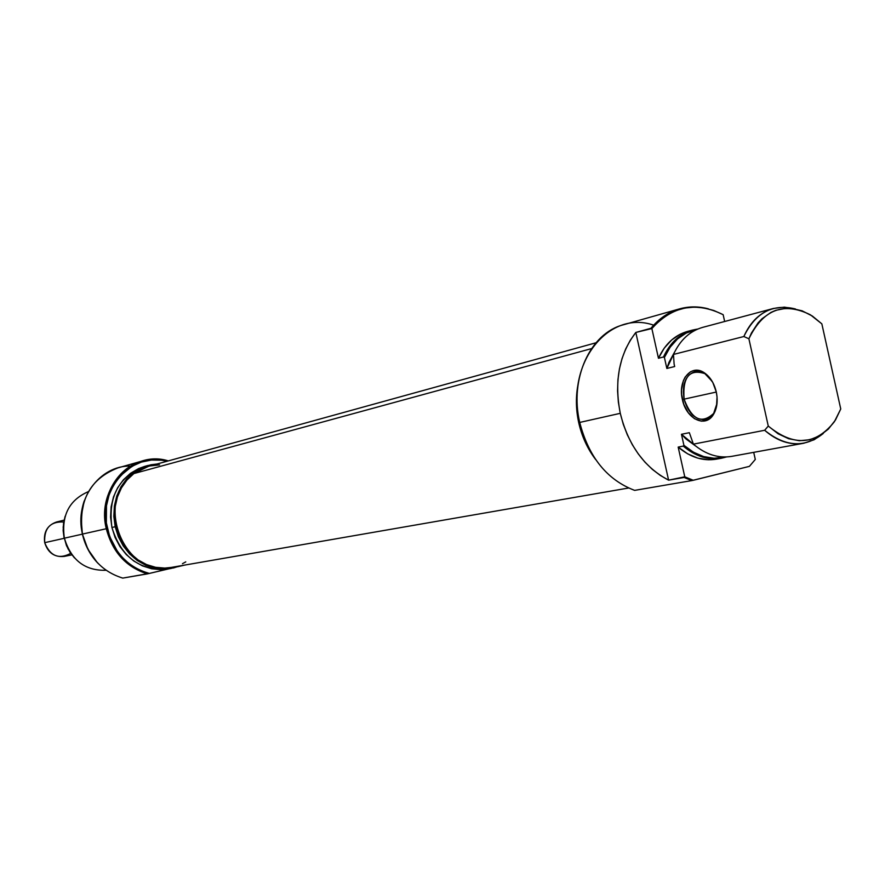 <?xml version="1.0" encoding="UTF-8"?>
<svg xmlns="http://www.w3.org/2000/svg" width="885" height="885" viewBox="0 0 885 885"><rect width="100%" height="100%" fill="white"/><g stroke="black" fill="none" stroke-linecap="round" stroke-linejoin="round"><path stroke-width="1.33" d="M712.204 381.413L704.869 373.625C689.349 368.669 682.423 377.176 684.105 399.146L682.401 399.522C677.578 380.45 690.953 363.525 704.194 372.718C710.113 376.756 714.151 383.15 716.275 391.922L712.801 382.475L707.237 375.096L700.478 370.926L693.563 370.561L690.389 371.844L685.178 377.032L683.342 380.749L681.538 389.688L681.638 394.588L683.795 404.312L688.276 412.764L694.426 418.682L701.329 421.16L707.967 419.789L710.854 417.676L715.213 411.005L716.507 406.702L717.049 396.956L716.275 391.922C718.056 400.794 717.104 408.339 713.421 414.523C705.312 428.428 686.096 418.804 682.401 399.522L684.105 399.146C681.826 384.422 685.433 375.207 694.935 371.523C701.418 370.461 707.181 373.758 712.204 381.413M716.308 392.044L684.105 399.146L716.308 392.044M773.556 308.434L702.701 327.361C689.824 331.056 680.089 340.083 673.485 354.442L743.842 336.521C750.513 321.554 760.414 312.195 773.556 308.434L784.375 307.15L795.416 308.953C772.716 303.444 755.524 312.626 743.842 336.521L748.898 338.789C763.025 309.518 783.535 301.531 810.439 314.828L821.844 323.855L840.75 408.97L835.462 420.032L828.349 429.103L819.709 435.774L809.919 439.712L799.398 440.719L788.612 438.717L778.081 433.761L768.269 426.061L764.662 430.276C785.493 447.113 805.051 448.164 823.338 433.407L814.123 439.756L803.79 443.23C790.194 445.443 777.152 441.128 764.662 430.276L693.397 444.137L689.349 432.688L681.461 434.281L683.906 445.321C697.114 456.572 710.854 460.465 725.114 456.992L714.073 458.264L703.663 456.583L693.453 452.213L683.906 445.321L683.264 446.106C697.247 457.788 711.64 461.406 726.441 456.948L721.375 458.242C708.089 460.41 695.389 456.372 683.264 446.106L678.175 447.091L684.769 476.816L693.287 480.278L691.738 480.599L749.407 466.362L755.292 459.459L753.71 452.346L755.292 459.459L749.407 466.362L693.287 480.278L684.769 476.816L684.105 477.457L691.738 480.599L634.633 490.378C607.066 479.869 588.768 457.213 579.719 422.433C588.768 457.213 607.066 479.869 634.633 490.378L691.738 480.599L684.105 477.457L668.595 480.157C644.346 467.402 628.239 445.122 620.274 413.328L579.719 422.433L620.274 413.328C614.046 381.158 619.223 354.199 635.817 332.45L650.984 328.258C659.026 318.523 668.562 312.051 679.603 308.865L623.394 324.784C590.295 333.125 569.309 378.625 579.719 422.433C565.139 363.735 608.382 309.33 653.661 325.171M579.73 422.466L578.724 422.687C581.876 436.582 587.54 448.883 595.705 459.603L589.853 450.963L583.215 437.389L578.724 422.687L579.73 422.466M679.603 308.865C689.028 306.254 698.641 306.254 708.454 308.865C686.074 303.444 666.914 309.916 650.984 328.258L651.869 328.556C672.213 305.956 695.975 301.32 723.145 314.673L724.66 321.498L723.145 314.673L713.775 310.48L704.15 307.936L694.471 307.106L684.924 308.024L675.709 310.679L667.013 315.038L659.004 321.034L651.869 328.556L658.462 358.27L663.484 356.998L664.403 357.429C671.549 341.787 682.269 332.517 696.539 329.596L686.262 333.026L677.545 338.922L670.144 347.163L664.403 357.429L666.847 368.47L674.669 366.534L674.105 364L674.669 366.534L666.847 368.47L664.403 357.429L663.484 356.998C670.067 342.716 679.78 333.733 692.623 330.061L697.756 329.054C682.578 331.333 671.151 340.648 663.484 356.998L658.462 358.27L651.869 328.556L635.817 332.45L630.286 340.26L625.651 349.044L622.011 358.657L619.423 368.945L617.94 379.742L617.575 390.86L618.361 402.122L620.274 413.328L623.283 424.302L627.343 434.845L632.366 444.779L638.284 453.939L644.988 462.191L652.356 469.382L660.276 475.4L668.595 480.157L635.817 332.45L668.595 480.157L684.769 476.816L678.175 447.091C690.278 457.324 702.956 461.351 716.219 459.182L718.786 458.618M673.485 354.442L674.105 364L673.485 354.442L743.842 336.521L748.898 338.789L768.269 426.061L748.898 338.789L751.465 332.992L758.047 322.937L761.985 318.777L770.912 312.438L775.791 310.314L786.112 308.29L791.422 308.389L802.087 310.812L812.375 316.045L821.844 323.855L840.75 408.97L834.411 421.68C815.66 445.288 793.613 446.748 768.269 426.061L764.662 430.276L693.397 444.137C705.566 454.47 718.31 458.552 731.641 456.372L803.79 443.23M693.397 444.137L689.349 432.688L681.461 434.281L695.765 446.117L685.952 438.938L681.461 434.281L683.906 445.321L683.264 446.106L678.175 447.091L687.711 453.872L697.878 458.153L708.243 459.78L716.385 459.149M674.647 351.964L666.847 368.47L668.949 362.352L674.647 351.964M692.623 330.061L687.556 331.41C674.746 335.083 665.044 344.033 658.462 358.27L664.237 348.126L671.649 339.973L680.355 334.132L687.733 331.366M578.414 382.508C575.637 395.529 575.737 408.925 578.724 422.687L576.577 407.476L576.854 392.376L578.414 382.497M717.027 403.306C715.677 412.344 711.85 417.753 705.533 419.523C695.4 420.198 688.253 413.406 684.105 399.146C691.849 419.711 701.705 424.468 713.653 413.417L717.027 403.306M148.437 466.384L141.821 468.784L133.878 473.563L591.501 348.613L133.878 473.563C93.345 500.822 124.276 578.491 170.949 567.473L628.538 488.022M595.959 342.794L148.282 466.428L133.878 473.563L126.986 480.013L121.444 487.889L117.451 496.916L115.205 506.718L114.773 516.906L116.178 527.095L119.386 536.863L124.254 545.824L130.582 553.623L138.126 559.951L146.567 564.575L155.583 567.307L164.809 568.082L171.137 567.44M182.465 563.701L185.773 561.875M159.61 464.902L150.505 465.875M142.408 460.963L118.015 467.866C89.916 478.84 78.068 500.91 82.46 534.075L106.3 528.732C99.231 499.217 116.366 467.678 142.408 460.963C150.959 458.596 159.588 458.574 168.283 460.897C132.529 449.48 96.022 488.266 106.3 528.732L82.405 534.097L81.022 517.294L84.219 500.965C80.579 511.663 79.971 522.703 82.405 534.097L82.46 534.075C88.511 556.93 101.941 571.599 122.749 578.104L149.355 573.436C127.694 567.252 113.689 552.273 107.339 528.5L106.3 528.732C112.495 552.151 126.19 567.197 147.386 573.878C126.19 567.197 112.495 552.151 106.3 528.732L107.339 528.5C97.372 489.184 132.164 451.129 167.154 461.207L161.601 460.2L151.39 460.045L141.412 462.081L132.042 466.262L119.94 476.185L113.656 484.891L109.098 494.881L106.465 505.777L106.344 522.847L109.685 536.553L117.373 551.278L122.561 557.627L128.48 563.114L135.018 567.639L142.02 571.102L149.355 573.436L168.946 568.812L147.386 573.878L122.749 578.104C101.941 571.599 88.511 556.93 82.46 534.075C74.074 500.136 99.419 465.178 130.637 466.085M64.362 538.191L68.023 548.866L74.517 557.937L70.103 552.384L66.475 545.614L64.362 538.191C71.154 560.216 85.06 570.902 106.089 570.272C85.06 570.902 71.154 560.216 64.362 538.191L82.416 534.142L64.362 538.191C61.22 515.479 69.24 499.948 88.445 491.595C69.24 499.948 61.22 515.479 64.362 538.191M144.819 466.362L138.58 468.596L130.449 473.342L123.38 479.814L117.661 487.746L113.512 496.861L111.123 506.784L110.581 517.128L111.919 527.482L115.183 526.752L118.347 536.741L123.225 545.923L129.608 553.944L137.23 560.482L145.793 565.283L154.952 568.181L164.356 569.066L173.626 567.916L179.909 565.913L171.059 568.447C143.182 570.438 124.553 556.543 115.183 526.752L111.919 527.482C121.256 557.174 139.841 571.024 167.663 569.033L170.871 568.48M98.279 563.601C90.336 555.404 85.037 545.569 82.405 534.097L87.925 549.297L97.085 562.351M147.773 465.543L144.642 466.417C118.745 476.418 107.837 496.784 111.919 527.482L115.083 537.438L119.94 546.598L126.301 554.585L133.912 561.101L142.452 565.88L151.589 568.767L160.97 569.652L167.84 569M184.788 565.061L177.708 566.743L184.788 565.061M115.183 526.752C111.09 495.943 122.019 475.522 147.972 465.499L157.043 464.005L150.782 464.813L141.888 467.678L133.746 472.446L126.666 478.929L120.924 486.894L116.776 496.031L114.375 505.988L113.833 516.364L115.183 526.752M65.158 516.232L63.576 522.913L63.145 530.58L64.129 538.246L63.167 527.095L65.158 516.232M70.756 553.346C58.841 559.685 50.157 556.123 44.704 542.671C47.934 552.804 54.45 557.395 64.24 556.422L71.873 554.862M64.14 538.312L44.704 542.671L64.14 538.312M64.085 520.148L56.518 521.995C47.292 525.281 43.354 532.173 44.704 542.671C43.951 528.223 50.29 521.331 63.72 521.995M704.869 373.625L704.194 372.718M721.375 458.242L716.219 459.182M713.653 413.417L713.421 414.523"/></g></svg>
